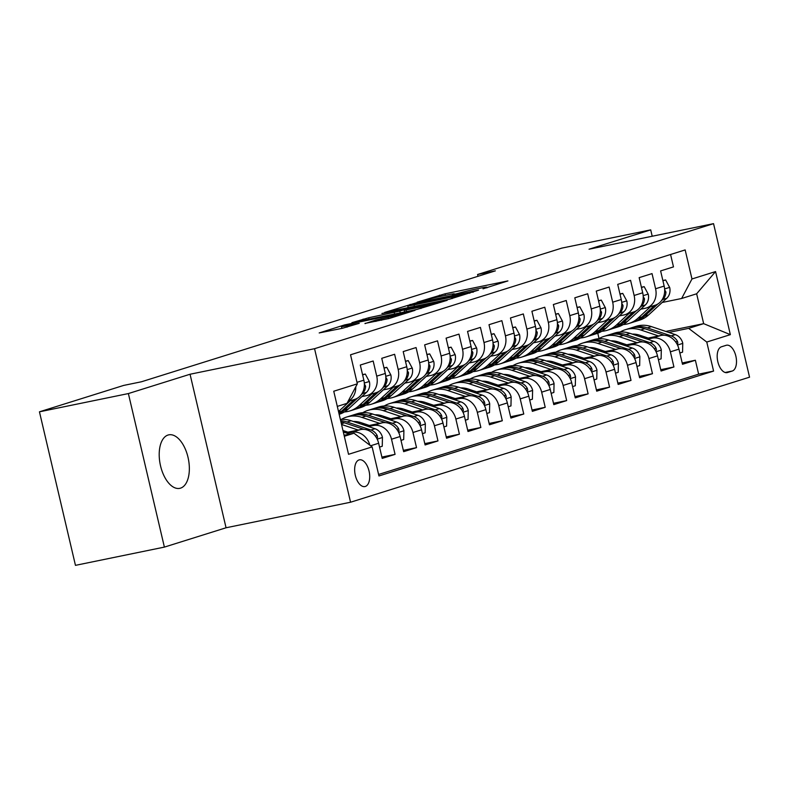 <?xml version="1.0" encoding="UTF-8"?>
<svg xmlns="http://www.w3.org/2000/svg" width="789" height="789" viewBox="0 0 789 789"><rect width="100%" height="100%" fill="white"/><g stroke="black" fill="none" stroke-linecap="round" stroke-linejoin="round"><path stroke-width="1.18" d="M483.016 288.823L507.919 280.914L445.065 293.804L417.105 302.197L424.886 300.284A13.403 0.611 -13.2 0 1 442.797 295.875L448.034 294.8A13.403 0.611 -13.2 0 1 454.346 293.853A13.403 0.611 -13.2 0 1 452.472 294.622L457.354 293.616A13.403 0.611 -13.2 0 1 475.264 289.218L480.501 288.143A13.403 0.611 -13.2 0 1 486.813 287.196A13.403 0.611 -13.2 0 1 484.939 287.955L483.016 288.823M180.503 488.154A27.309 14.33 78.4 0 0 188.167 458.005A27.309 14.33 78.4 0 0 168.787 434.847A27.309 14.33 78.4 0 0 168.047 435.035A27.309 14.33 78.4 0 0 160.384 465.185A27.309 14.33 78.4 0 0 179.764 488.342A27.309 14.33 78.4 0 0 180.503 488.154M365.297 486.468A13.65 7.17 78.4 0 0 369.124 471.398A13.65 7.17 78.4 0 0 359.439 459.819A13.65 7.17 78.4 0 0 359.064 459.918A13.65 7.17 78.4 0 0 355.237 474.988A13.65 7.17 78.4 0 0 364.922 486.566A13.65 7.17 78.4 0 0 365.297 486.468M364.991 323.421L389.608 318.371L415.034 310.343L344.615 324.91L319.19 332.938L342.456 328.273L359.271 323.322L346.736 325.788A11.204 0.513 -13.2 0 1 341.469 326.577A11.204 0.513 -13.2 0 1 346.963 324.831A11.204 0.513 -13.2 0 1 358.009 322.257L399.382 313.766A11.204 0.513 -13.2 0 1 404.658 312.967A11.204 0.513 -13.2 0 1 399.165 314.712A11.204 0.513 -13.2 0 1 388.119 317.296L375.623 320.087L365.031 323.608M190.05 374.242L128.38 393.563L39.45 411.819L75.458 565.348L164.388 547.102L226.058 527.772L350.563 502.228L314.555 348.699L190.05 374.242L226.058 527.772M652.197 236.236L650.708 229.875L589.038 249.206L713.542 223.652L314.555 348.699M650.708 229.875L561.778 248.121L477.582 274.503L478.006 276.298M39.45 411.819L123.646 385.426L141.428 381.777L495.364 270.854L477.582 274.503M449.493 299.218L478.548 290.115L415.695 303.015L384.667 312.414L449.493 299.218M447.195 300.323L416.75 309.485L351.924 322.671L368.739 317.73L399.826 311.122L407.469 308.667L381.906 313.489L447.195 300.323M370.623 445.765L378.641 443.25L382.201 458.399L395.072 454.365L381.886 457.068M368.493 426.553L373.394 425.547A17.062 14.508 72.6 0 1 391.512 439.217L400.092 436.534L403.652 451.673L416.523 447.639L403.337 450.351M389.944 419.827L394.845 418.821A17.062 14.508 72.6 0 1 412.963 432.5L421.543 429.808L425.103 444.957L437.974 440.923L424.788 443.625M411.394 413.101L416.296 412.095A17.062 14.508 72.6 0 1 434.414 425.774L442.994 423.091L446.544 438.23L459.415 434.197L446.239 436.899M432.845 406.384L437.747 405.378A17.062 14.508 72.6 0 1 455.864 419.058L464.445 416.365L467.995 431.514L480.866 427.48L467.69 430.183M454.296 399.658L459.198 398.652A17.062 14.508 72.6 0 1 477.315 412.331L485.896 409.639L489.446 424.788L502.317 420.754L489.141 423.456M475.747 392.932L480.649 391.926A17.062 14.508 72.6 0 1 498.766 405.605L507.347 402.923L510.897 418.062L523.768 414.028L510.591 416.74M497.198 386.216L502.1 385.21A17.062 14.508 72.6 0 1 520.217 398.889L528.798 396.196L532.348 411.345L545.219 407.311L532.042 410.014M518.649 379.489L523.551 378.483A17.062 14.508 72.6 0 1 541.668 392.163L550.249 389.47L553.799 404.619L566.67 400.585L553.493 403.287M540.1 372.763L545.002 371.767A17.062 14.508 72.6 0 1 563.119 385.436L571.7 382.754L575.25 397.893L588.121 393.859L574.944 396.571M561.551 366.047L566.453 365.041A17.062 14.508 72.6 0 1 584.57 378.72L593.15 376.028L596.701 391.176L609.572 387.143L596.395 389.845M583.002 359.32L587.904 358.314A17.062 14.508 72.6 0 1 606.021 371.994L614.601 369.311L618.152 384.45L631.022 380.416L617.846 383.119M604.453 352.604L609.355 351.598A17.062 14.508 72.6 0 1 627.472 365.277L636.052 362.585L639.603 377.734L652.473 373.7L639.297 376.402M625.904 345.878L630.806 344.872A17.062 14.508 72.6 0 1 648.923 358.551L657.503 355.859L661.054 371.008L673.924 366.974L670.374 351.825A17.062 14.508 -107.4 0 0 652.256 338.146L647.355 339.152M660.748 369.676L673.924 366.974M670.571 254.492L673.481 266.889L660.61 270.923L664.16 286.072A17.062 14.508 -107.4 0 1 655.038 305.274L646.457 307.957A17.062 14.508 -107.4 0 0 655.58 288.754L652.03 273.605L639.159 277.639L642.71 292.788A17.062 14.508 -107.4 0 1 633.587 311.99L625.006 314.683A17.062 14.508 72.6 0 1 623.793 314.998L619.266 315.925M625.006 314.683A17.062 14.508 72.6 0 0 634.129 295.481L630.579 280.332L617.708 284.365L621.259 299.514A17.062 14.508 -107.4 0 1 612.136 318.717L603.555 321.409A17.062 14.508 72.6 0 1 602.342 321.715L597.815 322.642M603.555 321.409A17.062 14.508 72.6 0 0 612.678 302.197L609.128 287.058L596.257 291.092L599.808 306.231A17.062 14.508 -107.4 0 1 590.685 325.443L582.104 328.125A17.062 14.508 72.6 0 1 580.891 328.441L576.364 329.368M582.104 328.125A17.062 14.508 72.6 0 0 591.227 308.923L587.677 293.774L574.806 297.808L578.357 312.957A17.062 14.508 -107.4 0 1 569.234 332.159L560.654 334.852A17.062 14.508 72.6 0 1 559.44 335.167L554.914 336.094M560.654 334.852A17.062 14.508 72.6 0 0 569.776 315.649L566.226 300.501L553.355 304.534L556.906 319.683A17.062 14.508 -107.4 0 1 547.783 338.885L539.203 341.578A17.062 14.508 72.6 0 1 537.99 341.884L533.463 342.811M539.203 341.578A17.062 14.508 72.6 0 0 548.325 322.366L544.775 307.227L531.904 311.261L535.455 326.399A17.062 14.508 -107.4 0 1 526.332 345.602L517.752 348.294A17.062 14.508 72.6 0 1 516.539 348.61L512.012 349.537M517.752 348.294A17.062 14.508 72.6 0 0 526.874 329.092L523.324 313.943L510.453 317.977L514.004 333.126A17.062 14.508 -107.4 0 1 504.881 352.328L496.301 355.02A17.062 14.508 72.6 0 1 495.088 355.336L490.571 356.263M496.301 355.02A17.062 14.508 72.6 0 0 505.424 335.818L501.873 320.669L489.002 324.703L492.553 339.852A17.062 14.508 -107.4 0 1 483.43 359.054L474.85 361.737A17.062 14.508 72.6 0 1 473.637 362.052L469.12 362.979M474.85 361.737A17.062 14.508 72.6 0 0 483.973 342.534L480.422 327.396L467.552 331.419L471.102 346.568A17.062 14.508 -107.4 0 1 461.979 365.771L453.399 368.463A17.062 14.508 72.6 0 1 452.186 368.779L447.669 369.706M453.399 368.463A17.062 14.508 72.6 0 0 462.522 349.261L458.971 334.112L446.101 338.146L449.651 353.294A17.062 14.508 -107.4 0 1 440.528 372.497L431.948 375.189A17.062 14.508 72.6 0 1 430.735 375.495L426.218 376.432M431.948 375.189A17.062 14.508 72.6 0 0 441.071 355.977L437.52 340.838L424.65 344.872L428.2 360.011A17.062 14.508 -107.4 0 1 419.077 379.223L410.497 381.906A17.062 14.508 72.6 0 1 409.284 382.221L404.767 383.148M410.497 381.906A17.062 14.508 72.6 0 0 419.62 362.703L416.069 347.554L403.199 351.588L406.749 366.737A17.062 14.508 -107.4 0 1 397.626 385.939L389.046 388.632A17.062 14.508 72.6 0 1 387.833 388.947L383.316 389.874M389.046 388.632A17.062 14.508 72.6 0 0 398.169 369.43L394.618 354.281L381.748 358.314L385.298 373.463A17.062 14.508 -107.4 0 1 376.175 392.666L367.595 395.358A17.062 14.508 72.6 0 1 366.382 395.664L361.865 396.591M367.595 395.358A17.062 14.508 72.6 0 0 376.718 376.146L373.167 361.007L360.297 365.041L363.847 380.18A17.062 14.508 -107.4 0 1 354.725 399.392L347.988 401.502M378.641 443.25A17.062 14.508 -107.4 0 0 360.524 429.581L345.326 432.697M369.873 445.203A17.062 14.508 72.6 0 0 351.943 432.264L347.042 433.269M400.092 436.534A17.062 14.508 -107.4 0 0 381.975 422.855L366.777 425.971M343.6 430.725L343.037 430.843M345.326 431.307L343.245 431.731M421.543 429.808A17.062 14.508 -107.4 0 0 403.426 416.128L388.227 419.255M365.051 424.009L362.476 424.531M366.777 424.581L364.193 425.113M442.994 423.091A17.062 14.508 -107.4 0 0 424.877 409.412L409.678 412.529M386.502 417.282L383.927 417.815M388.227 417.854L385.643 418.387M464.445 416.365A17.062 14.508 -107.4 0 0 446.327 402.686L431.129 405.802M407.952 410.556L405.378 411.089M409.669 411.138L407.094 411.661M485.896 409.639A17.062 14.508 -107.4 0 0 467.778 395.96L452.58 399.086M429.403 403.84L426.829 404.363M431.119 404.412L428.545 404.944M507.347 402.923A17.062 14.508 -107.4 0 0 489.229 389.243L474.021 392.36M450.854 397.114L448.28 397.646M452.57 397.686L449.996 398.218M528.798 396.196A17.062 14.508 -107.4 0 0 510.68 382.517L495.472 385.634M472.305 390.387L469.731 390.92M474.021 390.969L471.447 391.492M550.249 389.47A17.062 14.508 -107.4 0 0 532.131 375.791L516.923 378.917M493.756 383.671L491.182 384.194M495.472 384.243L492.898 384.776M571.7 382.754A17.062 14.508 -107.4 0 0 553.582 369.074L538.374 372.191M515.207 376.945L512.633 377.477M516.923 377.527L514.349 378.049M593.15 376.028A17.062 14.508 -107.4 0 0 575.033 362.348L559.825 365.465M536.658 370.228L534.084 370.751M538.374 370.8L535.8 371.333M614.601 369.311A17.062 14.508 -107.4 0 0 596.484 355.632L581.276 358.748M558.109 363.502L555.535 364.035M559.825 364.074L557.251 364.607M636.052 362.585A17.062 14.508 -107.4 0 0 617.935 348.906L602.727 352.022M579.56 356.776L576.986 357.309M581.276 357.358L578.702 357.881M657.503 355.859A17.062 14.508 -107.4 0 0 639.386 342.179L624.178 345.306M601.011 350.06L598.437 350.582M602.727 350.632L600.153 351.164M726.186 345.306L721.462 346.785A13.226 6.943 78.4 0 0 717.753 361.392A13.226 6.943 78.4 0 0 727.142 372.605A13.226 6.943 78.4 0 0 727.497 372.516L732.222 371.037A13.226 6.943 78.4 0 0 735.93 356.431A13.226 6.943 78.4 0 0 726.541 345.217A13.226 6.943 78.4 0 0 726.186 345.306M350.563 502.228L749.55 377.181L713.542 223.652M344.31 436.278L354.014 433.23L372.132 446.909L378.947 475.954L713.581 371.086L706.766 342.041L688.639 328.362L668.806 332.435M372.132 446.909L348.541 454.306L333.747 391.236L357.338 383.839L350.533 354.794L685.158 249.926L691.973 278.971L715.564 271.574L730.358 334.644L706.766 342.041M624.178 343.905L621.604 344.438M378.592 474.455L698.64 374.154L695.375 360.248L682.505 364.281L678.954 349.142A17.062 14.508 -107.4 0 0 660.837 335.463L645.629 338.58M622.462 343.333L619.888 343.866M640.717 309.199L645.244 308.272A17.062 14.508 -107.4 0 0 646.457 307.957M648.923 358.551L652.473 373.7M627.472 365.277L631.022 380.416M606.021 371.994L609.572 387.143M584.57 378.72L588.121 393.859M563.119 385.436L566.67 400.585M541.668 392.163L545.219 407.311M520.217 398.889L523.768 414.028M498.766 405.605L502.317 420.754M477.315 412.331L480.866 427.48M455.864 419.058L459.415 434.197M434.414 425.774L437.974 440.923M412.963 432.5L416.523 447.639M391.512 439.217L395.072 454.365M354.014 433.23L344.073 435.272M645.629 337.189L643.055 337.712M688.639 328.362L703.66 323.658L696.648 293.784L681.637 298.489L691.973 278.971M640.047 336.706L642.621 336.183M665.798 331.429L703.66 323.658L730.358 334.644M662.168 302.483L681.637 298.489M128.38 393.563L164.388 547.102M599.038 338.58L597.776 333.224M357.338 383.839L347.002 403.357L337.298 406.394M682.199 362.96L695.375 360.248M698.64 374.154L713.581 371.086M355.79 386.778A17.062 14.508 72.6 0 1 348.107 401.266M696.648 293.784L715.564 271.574M472.729 291.792L409.619 305.067A13.403 0.611 -13.2 0 0 407.745 305.836A13.403 0.611 -13.2 0 0 414.057 304.889L451.762 297.147A13.403 0.611 -13.2 0 0 469.672 292.749L472.729 291.792L472.848 292.285M420.685 307.069A11.204 0.513 -13.2 0 0 431.731 304.485A11.204 0.513 -13.2 0 0 437.224 302.749A11.204 0.513 -13.2 0 0 431.948 303.538L417.371 306.526L404.136 310.353L420.685 307.069L421.01 308.479M679.862 352.989L682.564 352.141L682.761 343.166A11.302 9.606 -107.4 0 0 675.315 334.615L651.428 326.607A32.635 27.743 -107.4 0 0 636.092 326.33L632.019 327.613A32.635 27.743 -107.4 0 0 630.746 328.056M658.509 335.936L640.698 329.97A32.635 27.743 -107.4 0 0 625.371 329.694A32.635 27.743 -107.4 0 0 620.213 332.021M648.213 338.047L639.751 335.217A27.092 23.029 -107.4 0 0 632.265 334.102M617.333 341.637A27.092 23.029 -107.4 0 0 616.495 342.732M677.159 344.251L677.899 343.245L677.514 341.42A11.302 9.606 -107.4 0 0 671.242 335.897L647.355 327.889A32.635 27.743 -107.4 0 0 632.019 327.613M625.371 329.694L629.444 328.421A32.635 27.743 72.6 0 1 644.781 328.697L664.318 335.236M621.357 343.56A27.092 23.029 72.6 0 1 621.624 343.057M619.878 342.465A27.092 23.029 -107.4 0 0 619.187 343.629M650.53 306.684L637.946 318.233A32.635 27.743 72.6 0 1 628.833 323.52A32.635 27.743 72.6 0 1 623.271 324.555M662.918 280.785L665.63 279.937L669.723 287.561A11.302 9.606 72.6 0 1 666.784 298.242L648.676 314.87A32.635 27.743 72.6 0 1 639.563 320.156L635.48 321.439A32.635 27.743 -107.4 0 0 644.593 316.142L657.839 303.992M654.604 305.412L642.019 316.951A32.635 27.743 72.6 0 1 632.906 322.247L628.833 323.52M634.188 321.804A32.635 27.743 -107.4 0 0 635.48 321.439M661.488 300.648L662.711 299.524A11.302 9.606 -107.4 0 0 665.936 292.038L664.683 289.839M665.63 279.937L662.859 280.509M658.411 359.705L661.113 358.857L661.31 349.892A11.302 9.606 -107.4 0 0 653.864 341.341L629.977 333.333A32.635 27.743 -107.4 0 0 614.641 333.057L610.568 334.339A32.635 27.743 -107.4 0 0 609.295 334.773M637.058 342.663L619.247 336.696A32.635 27.743 -107.4 0 0 603.92 336.42A32.635 27.743 -107.4 0 0 598.762 338.747M626.762 344.773L618.3 341.943A27.092 23.029 -107.4 0 0 610.814 340.818M595.882 348.363A27.092 23.029 -107.4 0 0 595.044 349.448M655.708 350.967L656.448 349.971L656.063 348.146A11.302 9.606 -107.4 0 0 649.791 342.613L625.904 334.615A32.635 27.743 -107.4 0 0 610.568 334.339M603.92 336.42L607.994 335.138A32.635 27.743 72.6 0 1 623.33 335.414L642.867 341.962M599.906 350.286A27.092 23.029 72.6 0 1 600.173 349.774M598.427 349.192A27.092 23.029 -107.4 0 0 597.737 350.346M636.96 366.431L639.662 365.583L639.859 356.608A11.302 9.606 -107.4 0 0 632.413 348.057L608.526 340.059A32.635 27.743 -107.4 0 0 593.19 339.783L589.117 341.055A32.635 27.743 -107.4 0 0 587.844 341.499M615.607 349.379L597.796 343.412A32.635 27.743 -107.4 0 0 582.469 343.146A32.635 27.743 -107.4 0 0 577.311 345.464M605.311 351.499L596.849 348.659A27.092 23.029 -107.4 0 0 589.363 347.545M574.431 355.08A27.092 23.029 -107.4 0 0 573.603 356.174M634.257 357.693L634.997 356.687L634.612 354.863A11.302 9.606 -107.4 0 0 628.34 349.34L604.453 341.331A32.635 27.743 -107.4 0 0 589.117 341.055M582.469 343.146L586.543 341.864A32.635 27.743 72.6 0 1 601.879 342.14L621.416 348.689M578.455 357.003A27.092 23.029 72.6 0 1 578.722 356.5M576.976 355.918A27.092 23.029 -107.4 0 0 576.286 357.072M615.509 373.158L618.211 372.309L618.408 363.334A11.302 9.606 -107.4 0 0 610.962 354.784L587.075 346.775A32.635 27.743 -107.4 0 0 571.749 346.499L567.666 347.781A32.635 27.743 -107.4 0 0 566.394 348.225M594.156 356.105L576.345 350.138A32.635 27.743 -107.4 0 0 561.018 349.862A32.635 27.743 -107.4 0 0 555.86 352.19M583.86 358.216L575.398 355.385A27.092 23.029 -107.4 0 0 567.912 354.271M552.981 361.806A27.092 23.029 -107.4 0 0 552.152 362.891M612.806 364.419L613.546 363.413L613.161 361.589A11.302 9.606 -107.4 0 0 606.889 356.056L583.002 348.057A32.635 27.743 -107.4 0 0 567.666 347.781M561.018 349.862L565.092 348.59A32.635 27.743 72.6 0 1 580.428 348.866L599.965 355.405M557.004 363.729A27.092 23.029 72.6 0 1 557.271 363.226M555.525 362.634A27.092 23.029 -107.4 0 0 554.835 363.798M594.058 379.874L596.76 379.026L596.957 370.061A11.302 9.606 -107.4 0 0 589.511 361.51L565.624 353.502A32.635 27.743 -107.4 0 0 550.298 353.225L546.215 354.508A32.635 27.743 -107.4 0 0 544.943 354.942M572.706 362.832L554.894 356.865A32.635 27.743 -107.4 0 0 539.568 356.589A32.635 27.743 -107.4 0 0 534.409 358.916M562.409 364.942L553.957 362.112A27.092 23.029 -107.4 0 0 546.461 360.987M531.53 368.532A27.092 23.029 -107.4 0 0 530.701 369.617M591.356 371.136L592.095 370.14L591.711 368.315A11.302 9.606 -107.4 0 0 585.438 362.782L561.551 354.774A32.635 27.743 -107.4 0 0 546.215 354.508M539.568 356.589L543.641 355.306A32.635 27.743 72.6 0 1 558.977 355.583L578.515 362.131M535.553 370.455A27.092 23.029 72.6 0 1 535.82 369.942M534.074 369.36A27.092 23.029 -107.4 0 0 533.384 370.514M629.08 313.411L616.495 324.95A32.635 27.743 72.6 0 1 607.382 330.246A32.635 27.743 72.6 0 1 601.82 331.281M641.467 287.512L644.179 286.663L648.272 294.287A11.302 9.606 72.6 0 1 645.333 304.968L627.225 321.587A32.635 27.743 72.6 0 1 618.112 326.883L614.029 328.155A32.635 27.743 -107.4 0 0 623.142 322.869L636.388 310.708M633.153 312.128L620.568 323.677A32.635 27.743 72.6 0 1 611.455 328.964L607.382 330.246M612.737 328.53A32.635 27.743 -107.4 0 0 614.029 328.155M640.037 307.365L641.26 306.25A11.302 9.606 -107.4 0 0 644.485 298.765L643.232 296.565M644.179 286.663L641.408 287.226M607.629 320.127L595.044 331.676A32.635 27.743 72.6 0 1 585.931 336.962A32.635 27.743 72.6 0 1 580.369 337.998M620.026 294.228L622.728 293.38L626.821 301.013A11.302 9.606 72.6 0 1 623.882 311.694L605.774 328.313A32.635 27.743 72.6 0 1 596.662 333.599L592.578 334.881A32.635 27.743 -107.4 0 0 601.691 329.595L614.937 317.434M611.702 318.855L599.117 330.394A32.635 27.743 72.6 0 1 590.004 335.69L585.931 336.962M591.286 335.246A32.635 27.743 -107.4 0 0 592.578 334.881M618.586 314.091L619.809 312.967A11.302 9.606 -107.4 0 0 623.034 305.491L621.781 303.282M622.728 293.38L619.957 293.952M586.178 326.853L573.593 338.392A32.635 27.743 72.6 0 1 564.48 343.688A32.635 27.743 72.6 0 1 558.918 344.724M598.575 300.954L601.277 300.106L605.37 307.73A11.302 9.606 72.6 0 1 602.431 318.411L584.324 335.039A32.635 27.743 72.6 0 1 575.211 340.325L571.128 341.607A32.635 27.743 -107.4 0 0 580.24 336.311L593.486 324.161M590.251 325.571L577.666 337.12A32.635 27.743 72.6 0 1 568.553 342.406L564.48 343.688M569.836 341.972A32.635 27.743 -107.4 0 0 571.128 341.607M597.135 320.817L598.358 319.693A11.302 9.606 -107.4 0 0 601.583 312.207L600.33 310.008M601.277 300.106L598.506 300.678M564.727 333.579L552.142 345.118A32.635 27.743 72.6 0 1 543.029 350.415A32.635 27.743 72.6 0 1 537.467 351.44M577.124 307.68L579.826 306.822L583.919 314.456A11.302 9.606 72.6 0 1 580.98 325.137L562.873 341.755A32.635 27.743 72.6 0 1 553.76 347.052L549.677 348.324A32.635 27.743 -107.4 0 0 558.79 343.037L572.045 330.877M568.8 332.297L556.215 343.846A32.635 27.743 72.6 0 1 547.102 349.132L543.029 350.415M548.385 348.689A32.635 27.743 -107.4 0 0 549.677 348.324M575.684 327.534L576.907 326.409A11.302 9.606 -107.4 0 0 580.132 318.934L578.879 316.734M579.826 306.822L577.055 307.394M572.607 386.6L575.309 385.752L575.506 376.777A11.302 9.606 -107.4 0 0 568.06 368.226L544.173 360.228A32.635 27.743 -107.4 0 0 528.847 359.952L524.764 361.224A32.635 27.743 -107.4 0 0 523.492 361.668M551.255 369.548L533.453 363.581A32.635 27.743 -107.4 0 0 518.117 363.305A32.635 27.743 -107.4 0 0 512.958 365.632M540.958 371.658L532.506 368.828A27.092 23.029 -107.4 0 0 525.01 367.713M510.079 375.248A27.092 23.029 -107.4 0 0 509.25 376.343M569.905 377.862L570.644 376.856L570.26 375.031A11.302 9.606 -107.4 0 0 563.987 369.508L540.1 361.5A32.635 27.743 -107.4 0 0 524.764 361.224M518.117 363.305L522.19 362.033A32.635 27.743 72.6 0 1 537.526 362.309L557.064 368.857M514.103 377.172A27.092 23.029 72.6 0 1 514.369 376.669M512.633 376.077A27.092 23.029 -107.4 0 0 511.933 377.241M543.276 340.296L530.691 351.845A32.635 27.743 72.6 0 1 521.578 357.131A32.635 27.743 72.6 0 1 516.016 358.167M555.673 314.397L558.375 313.549L562.468 321.172A11.302 9.606 72.6 0 1 559.529 331.863L541.422 348.482A32.635 27.743 72.6 0 1 532.309 353.768L528.226 355.05A32.635 27.743 -107.4 0 0 537.339 349.754L550.594 337.603M547.349 339.023L534.764 350.563A32.635 27.743 72.6 0 1 525.652 355.859L521.578 357.131M526.934 355.415A32.635 27.743 -107.4 0 0 528.226 355.05M554.233 334.26L555.456 333.136A11.302 9.606 -107.4 0 0 558.681 325.66L557.428 323.451M558.375 313.549L555.604 314.121M551.156 393.317L553.858 392.468L554.056 383.503A11.302 9.606 -107.4 0 0 546.609 374.953L522.722 366.944A32.635 27.743 -107.4 0 0 507.396 366.668L503.313 367.95A32.635 27.743 -107.4 0 0 502.041 368.384M529.804 376.274L512.002 370.307A32.635 27.743 -107.4 0 0 496.666 370.031A32.635 27.743 -107.4 0 0 491.508 372.359M519.507 378.385L511.055 375.554A27.092 23.029 -107.4 0 0 503.56 374.44M488.628 381.975A27.092 23.029 -107.4 0 0 487.799 383.059M548.454 384.588L549.193 383.582L548.809 381.758A11.302 9.606 -107.4 0 0 542.536 376.225L518.649 368.226A32.635 27.743 -107.4 0 0 503.313 367.95M496.666 370.031L500.739 368.759A32.635 27.743 72.6 0 1 516.075 369.025L535.613 375.574M492.652 383.898A27.092 23.029 72.6 0 1 492.928 383.385M491.182 382.803A27.092 23.029 -107.4 0 0 490.482 383.967M521.825 347.022L509.24 358.561A32.635 27.743 72.6 0 1 500.127 363.857A32.635 27.743 72.6 0 1 494.565 364.893M534.222 321.123L536.924 320.275L541.017 327.899A11.302 9.606 72.6 0 1 538.078 338.58L519.971 355.208A32.635 27.743 72.6 0 1 510.858 360.494L506.775 361.776A32.635 27.743 -107.4 0 0 515.898 356.48L529.143 344.32M525.898 345.74L513.323 357.289A32.635 27.743 72.6 0 1 504.201 362.575L500.127 363.857M505.483 362.141A32.635 27.743 -107.4 0 0 506.775 361.776M532.782 340.976L534.005 339.862A11.302 9.606 -107.4 0 0 537.23 332.376L535.978 330.177M536.924 320.275L534.153 320.837M529.705 400.043L532.407 399.195L532.605 390.23A11.302 9.606 -107.4 0 0 525.158 381.669L501.271 373.67A32.635 27.743 -107.4 0 0 485.945 373.394L481.862 374.667A32.635 27.743 -107.4 0 0 480.59 375.11M508.353 383L490.551 377.034A32.635 27.743 -107.4 0 0 475.215 376.757A32.635 27.743 -107.4 0 0 470.057 379.085M498.056 385.111L489.604 382.28A27.092 23.029 -107.4 0 0 482.109 381.156M467.177 388.701A27.092 23.029 -107.4 0 0 466.348 389.786M527.003 391.305L527.742 390.308L527.358 388.484A11.302 9.606 -107.4 0 0 521.085 382.951L497.198 374.943A32.635 27.743 -107.4 0 0 481.862 374.667M475.215 376.757L479.288 375.475A32.635 27.743 72.6 0 1 494.624 375.751L514.162 382.3M471.201 390.614A27.092 23.029 72.6 0 1 471.477 390.111M469.731 389.529A27.092 23.029 -107.4 0 0 469.031 390.683M500.374 353.738L487.789 365.287A32.635 27.743 72.6 0 1 478.676 370.574A32.635 27.743 72.6 0 1 473.114 371.609M512.771 327.839L515.473 326.991L519.566 334.625A11.302 9.606 72.6 0 1 516.627 345.306L498.52 361.924A32.635 27.743 72.6 0 1 489.407 367.22L485.324 368.493A32.635 27.743 -107.4 0 0 494.447 363.206L507.692 351.046M504.447 352.466L491.872 364.005A32.635 27.743 72.6 0 1 482.75 369.301L478.676 370.574M484.032 368.857A32.635 27.743 -107.4 0 0 485.324 368.493M511.331 347.702L512.554 346.578A11.302 9.606 -107.4 0 0 515.779 339.102L514.527 336.903M515.473 326.991L512.702 327.563M508.254 406.769L510.956 405.921L511.154 396.946A11.302 9.606 -107.4 0 0 503.707 388.395L479.82 380.387A32.635 27.743 -107.4 0 0 464.494 380.12L460.411 381.393A32.635 27.743 -107.4 0 0 459.139 381.837M486.902 389.717L469.1 383.75A32.635 27.743 -107.4 0 0 453.764 383.474A32.635 27.743 -107.4 0 0 448.606 385.801M476.605 391.827L468.153 388.997A27.092 23.029 -107.4 0 0 460.658 387.882M445.726 395.417A27.092 23.029 -107.4 0 0 444.897 396.512M505.552 398.031L506.291 397.025L505.907 395.2A11.302 9.606 -107.4 0 0 499.634 389.677L475.747 381.669A32.635 27.743 -107.4 0 0 460.411 381.393M453.764 383.474L457.837 382.201A32.635 27.743 72.6 0 1 473.173 382.478L492.711 389.026M449.75 397.34A27.092 23.029 72.6 0 1 450.026 396.837M448.28 396.246A27.092 23.029 -107.4 0 0 447.58 397.409M478.923 360.465L466.338 372.013A32.635 27.743 72.6 0 1 457.226 377.3A32.635 27.743 72.6 0 1 451.663 378.335M491.32 334.566L494.022 333.717L498.115 341.341A11.302 9.606 72.6 0 1 495.176 352.022L477.069 368.65A32.635 27.743 72.6 0 1 467.956 373.937L463.873 375.219A32.635 27.743 -107.4 0 0 472.996 369.923L486.241 357.772M482.996 359.192L470.422 370.731A32.635 27.743 72.6 0 1 461.299 376.028L457.226 377.3M462.581 375.584A32.635 27.743 -107.4 0 0 463.873 375.219M489.88 354.429L491.103 353.304A11.302 9.606 -107.4 0 0 494.328 345.829L493.076 343.619M494.022 333.717L491.251 334.289M486.803 413.485L489.505 412.637L489.703 403.672A11.302 9.606 -107.4 0 0 482.257 395.121L458.37 387.113A32.635 27.743 -107.4 0 0 443.043 386.837L438.96 388.119A32.635 27.743 -107.4 0 0 437.688 388.553M465.451 396.443L447.649 390.476A32.635 27.743 -107.4 0 0 432.313 390.2A32.635 27.743 -107.4 0 0 427.155 392.527M455.154 398.553L446.702 395.723A27.092 23.029 -107.4 0 0 439.207 394.599M424.275 402.143A27.092 23.029 -107.4 0 0 423.446 403.228M484.101 404.747L484.841 403.751L484.456 401.926A11.302 9.606 -107.4 0 0 478.183 396.394L454.296 388.395A32.635 27.743 -107.4 0 0 438.96 388.119M432.313 390.2L436.386 388.918A32.635 27.743 72.6 0 1 451.722 389.194L471.26 395.743M428.299 404.067A27.092 23.029 72.6 0 1 428.575 403.554M426.829 402.972A27.092 23.029 -107.4 0 0 426.129 404.126M457.472 367.191L444.888 378.73A32.635 27.743 72.6 0 1 435.775 384.026A32.635 27.743 72.6 0 1 430.212 385.062M469.869 341.292L472.572 340.444L476.664 348.067A11.302 9.606 72.6 0 1 473.725 358.748L455.618 375.367A32.635 27.743 72.6 0 1 446.505 380.663L442.432 381.935A32.635 27.743 -107.4 0 0 451.545 376.649L464.79 364.488M461.545 365.909L448.971 377.458A32.635 27.743 72.6 0 1 439.858 382.744L435.775 384.026M441.13 382.31A32.635 27.743 -107.4 0 0 442.432 381.935M468.429 361.145L469.652 360.031A11.302 9.606 -107.4 0 0 472.877 352.545L471.625 350.346M472.572 340.444L469.8 341.006M465.352 420.212L468.055 419.363L468.252 410.388A11.302 9.606 -107.4 0 0 460.806 401.838L436.919 393.839A32.635 27.743 -107.4 0 0 421.592 393.563L417.509 394.835A32.635 27.743 -107.4 0 0 416.237 395.279M444 403.159L426.198 397.202A32.635 27.743 -107.4 0 0 410.862 396.926A32.635 27.743 -107.4 0 0 405.704 399.244M433.703 405.28L425.251 402.439A27.092 23.029 -107.4 0 0 417.756 401.325M402.824 408.87A27.092 23.029 -107.4 0 0 401.995 409.955M462.65 411.473L463.39 410.477L463.005 408.643A11.302 9.606 -107.4 0 0 456.732 403.12L432.845 395.111A32.635 27.743 -107.4 0 0 417.509 394.835M410.862 396.926L414.935 395.644A32.635 27.743 72.6 0 1 430.271 395.92L449.809 402.469M406.848 410.783A27.092 23.029 72.6 0 1 407.124 410.28M405.378 409.698A27.092 23.029 -107.4 0 0 404.678 410.852M436.021 373.907L423.437 385.456A32.635 27.743 72.6 0 1 414.324 390.742A32.635 27.743 72.6 0 1 408.761 391.778M448.418 348.008L451.121 347.16L455.214 354.794A11.302 9.606 72.6 0 1 452.275 365.475L434.167 382.093A32.635 27.743 72.6 0 1 425.054 387.389L420.981 388.661A32.635 27.743 -107.4 0 0 430.094 383.375L443.339 371.215M440.094 372.635L427.52 384.174A32.635 27.743 72.6 0 1 418.407 389.47L414.324 390.742M419.679 389.026A32.635 27.743 -107.4 0 0 420.981 388.661M446.978 367.871L448.201 366.747A11.302 9.606 -107.4 0 0 451.426 359.271L450.174 357.062M451.121 347.16L448.349 347.732M443.901 426.938L446.604 426.09L446.801 417.115A11.302 9.606 -107.4 0 0 439.355 408.564L415.468 400.556A32.635 27.743 -107.4 0 0 400.141 400.279L396.058 401.562A32.635 27.743 -107.4 0 0 394.786 402.005M422.549 409.885L404.747 403.919A32.635 27.743 -107.4 0 0 389.411 403.643A32.635 27.743 -107.4 0 0 384.253 405.97M412.252 411.996L403.8 409.166A27.092 23.029 -107.4 0 0 396.305 408.051M381.373 415.586A27.092 23.029 -107.4 0 0 380.545 416.681M441.199 418.2L441.939 417.194L441.564 415.369A11.302 9.606 -107.4 0 0 435.281 409.836L411.394 401.838A32.635 27.743 -107.4 0 0 396.058 401.562M389.411 403.643L393.484 402.37A32.635 27.743 72.6 0 1 408.82 402.646L428.358 409.185M385.397 417.509A27.092 23.029 72.6 0 1 385.673 417.006M383.927 416.414A27.092 23.029 -107.4 0 0 383.227 417.578M414.57 380.633L401.986 392.172A32.635 27.743 72.6 0 1 392.873 397.469A32.635 27.743 72.6 0 1 387.31 398.504M426.967 354.734L429.67 353.886L433.763 361.51A11.302 9.606 72.6 0 1 430.824 372.191L412.716 388.819A32.635 27.743 72.6 0 1 403.603 394.106L399.53 395.388A32.635 27.743 -107.4 0 0 408.643 390.091L421.888 377.941M418.643 379.351L406.069 390.9A32.635 27.743 72.6 0 1 396.956 396.186L392.873 397.469M398.228 395.753A32.635 27.743 -107.4 0 0 399.53 395.388M425.527 374.597L426.75 373.473A11.302 9.606 -107.4 0 0 429.975 365.988L428.723 363.788M429.67 353.886L426.898 354.458M422.45 433.654L425.153 432.806L425.35 423.841A11.302 9.606 -107.4 0 0 417.904 415.29L394.017 407.282A32.635 27.743 -107.4 0 0 378.69 407.006L374.607 408.288A32.635 27.743 -107.4 0 0 373.335 408.722M401.098 416.612L383.296 410.645A32.635 27.743 -107.4 0 0 367.96 410.369A32.635 27.743 -107.4 0 0 362.802 412.696M390.802 418.722L382.349 415.892A27.092 23.029 -107.4 0 0 374.854 414.767M359.922 422.312A27.092 23.029 -107.4 0 0 359.094 423.397M419.748 424.916L420.488 423.92L420.113 422.095A11.302 9.606 -107.4 0 0 413.831 416.562L389.944 408.554A32.635 27.743 -107.4 0 0 374.607 408.288M367.96 410.369L372.033 409.087A32.635 27.743 72.6 0 1 387.369 409.363L406.907 415.911M363.946 424.235A27.092 23.029 72.6 0 1 364.222 423.723M362.476 423.141A27.092 23.029 -107.4 0 0 361.776 424.295M393.119 387.36L380.535 398.899A32.635 27.743 72.6 0 1 371.422 404.195A32.635 27.743 72.6 0 1 365.859 405.23M405.516 361.461L408.219 360.612L412.312 368.236A11.302 9.606 72.6 0 1 409.373 378.917L391.265 395.536A32.635 27.743 72.6 0 1 382.152 400.832L378.079 402.104A32.635 27.743 -107.4 0 0 387.192 396.818L400.437 384.657M397.192 386.077L384.618 397.626A32.635 27.743 72.6 0 1 375.505 402.913L371.422 404.195M376.777 402.469A32.635 27.743 -107.4 0 0 378.079 402.104M404.076 381.314L405.299 380.19A11.302 9.606 -107.4 0 0 408.524 372.714L407.272 370.514M408.219 360.612L405.447 361.175M371.668 394.076L359.084 405.625A32.635 27.743 72.6 0 1 349.971 410.911A32.635 27.743 72.6 0 1 344.408 411.947M384.065 368.177L386.768 367.329L390.861 374.953A11.302 9.606 72.6 0 1 387.922 385.643L369.814 402.262A32.635 27.743 72.6 0 1 360.701 407.548L356.628 408.83A32.635 27.743 -107.4 0 0 365.741 403.534L378.986 391.383M375.742 392.804L363.167 404.343A32.635 27.743 72.6 0 1 354.054 409.639L349.971 410.911M355.326 409.195A32.635 27.743 -107.4 0 0 356.628 408.83M382.626 388.04L383.849 386.916A11.302 9.606 -107.4 0 0 387.074 379.44L385.821 377.231M386.768 367.329L383.996 367.901M350.217 400.802L338.511 411.542M362.615 374.903L365.317 374.055L369.41 381.679A11.302 9.606 72.6 0 1 366.471 392.36L348.363 408.988A32.635 27.743 72.6 0 1 339.25 414.274L339.152 414.304M354.291 399.52L341.716 411.069A32.635 27.743 72.6 0 1 338.915 413.288M339.073 413.939A32.635 27.743 -107.4 0 0 344.29 410.26L357.535 398.1M361.175 394.756L362.398 393.642A11.302 9.606 -107.4 0 0 365.623 386.156L364.37 383.957M365.317 374.055L362.546 374.617M400.999 440.38L403.702 439.532L403.899 430.557A11.302 9.606 -107.4 0 0 396.453 422.007L372.566 414.008A32.635 27.743 -107.4 0 0 357.239 413.732L353.166 415.004A32.635 27.743 -107.4 0 0 351.884 415.448M379.647 423.328L361.845 417.361A32.635 27.743 -107.4 0 0 346.509 417.085A32.635 27.743 -107.4 0 0 341.351 419.413M369.351 425.449L360.898 422.608A27.092 23.029 -107.4 0 0 353.403 421.494M398.297 431.642L399.037 430.636L398.662 428.812A11.302 9.606 -107.4 0 0 392.38 423.289L368.493 415.28A32.635 27.743 -107.4 0 0 353.166 415.004M346.509 417.085L350.592 415.813A32.635 27.743 72.6 0 1 365.918 416.089L385.456 422.638M379.548 447.107L382.251 446.258L382.448 437.284A11.302 9.606 -107.4 0 0 375.002 428.733L351.115 420.724A32.635 27.743 -107.4 0 0 340.375 419.501M358.196 430.054L341.538 424.472M347.9 432.165L342.959 430.508M376.846 438.368L377.586 437.362L377.211 435.538A11.302 9.606 -107.4 0 0 370.929 430.005L347.042 422.007A32.635 27.743 -107.4 0 0 340.661 420.705M340.937 421.888A32.635 27.743 72.6 0 1 344.468 422.815L364.005 429.354M349.616 434.137L343.314 432.017M344.724 435.143L343.984 434.887M351.943 432.264L360.524 429.581M373.394 425.547L381.975 422.855M394.845 418.821L403.426 416.128M416.296 412.095L424.877 409.412M437.747 405.378L446.327 402.686M459.198 398.652L467.778 395.96M480.649 391.926L489.229 389.243M502.1 385.21L510.68 382.517M523.551 378.483L532.131 375.791M545.002 371.767L553.582 369.074M566.453 365.041L575.033 362.348M587.904 358.314L596.484 355.632M609.355 351.598L617.935 348.906M630.806 344.872L639.386 342.179M652.256 338.146L660.837 335.463M655.58 288.754L664.16 286.072M356.993 382.33L363.847 380.18M376.718 376.146L385.298 373.463M398.169 369.43L406.749 366.737M419.62 362.703L428.2 360.011M441.071 355.977L449.651 353.294M462.522 349.261L471.102 346.568M483.973 342.534L492.553 339.852M505.424 335.818L514.004 333.126M526.874 329.092L535.455 326.399M548.325 322.366L556.906 319.683M569.776 315.649L578.357 312.957M591.227 308.923L599.808 306.231M612.678 302.197L621.259 299.514M634.129 295.481L642.71 292.788M670.374 351.825L678.954 349.142M725.15 372.487L732.222 371.037M726.777 372.664L727.497 372.516M439.789 296.516L439.473 295.185M445.43 295.342L445.065 293.804M410.211 304.879L410.102 304.386M414.412 306.418L414.057 304.889M452.117 298.637L451.762 297.147M469.79 293.242L469.672 292.749M363.453 320.413L363.147 319.101M369.104 319.259L368.739 317.73M394.589 314.032L394.234 312.493M400.24 312.868L399.826 311.122M406.996 309.406L406.887 308.913M406.463 311.596L406.108 310.057M375.929 321.399L375.623 320.087M381.58 320.245L381.215 318.707M388.444 318.697L388.119 317.296M347.061 327.179L346.736 325.788M344.744 325.433L344.615 324.91M677.504 345.04L682.761 343.393M647.355 327.889L651.428 326.607M640.698 329.97L644.781 328.697M671.242 335.897L675.315 334.615M675.562 341.824L677.514 341.42M669.614 287.374L664.614 288.942M642.019 316.951L637.946 318.233M648.676 314.87L644.593 316.142M666.784 298.242L662.711 299.524M664.604 292.315L665.936 292.038M656.053 351.756L661.31 350.109M625.904 334.615L629.977 333.333M619.247 336.696L623.33 335.414M649.791 342.613L653.864 341.341M654.111 348.541L656.063 348.146M634.603 358.482L639.859 356.835M604.453 341.331L608.526 340.059M597.796 343.412L601.879 342.14M628.34 349.34L632.413 348.057M632.66 355.267L634.612 354.863M613.152 365.208L618.408 363.561M583.002 348.057L587.075 346.775M576.345 350.138L580.428 348.866M606.889 356.056L610.962 354.784M611.209 361.993L613.161 361.589M591.701 371.925L596.957 370.278M561.551 354.774L565.624 353.502M554.894 356.865L558.977 355.583M585.438 362.782L589.511 361.51M589.758 368.71L591.711 368.315M648.163 294.1L643.163 295.668M620.568 323.677L616.495 324.95M627.225 321.587L623.142 322.869M645.333 304.968L641.26 306.25M643.153 299.041L644.485 298.765M626.713 300.816L621.712 302.384M599.117 330.394L595.044 331.676M605.774 328.313L601.691 329.595M623.882 311.694L619.809 312.967M621.702 305.757L623.034 305.491M605.262 307.542L600.261 309.11M577.666 337.12L573.593 338.392M584.324 335.039L580.24 336.311M602.431 318.411L598.358 319.693M600.251 312.483L601.583 312.207M583.811 314.259L578.81 315.827M556.215 343.846L552.142 345.118M562.873 341.755L558.79 343.037M580.98 325.137L576.907 326.409M578.801 319.21L580.132 318.934M570.25 378.651L575.506 377.004M540.1 361.5L544.173 360.228M533.453 363.581L537.526 362.309M563.987 369.508L568.06 368.226M568.307 375.436L570.26 375.031M562.37 320.985L557.359 322.553M534.764 350.563L530.691 351.845M541.422 348.482L537.339 349.754M559.529 331.863L555.456 333.136M557.35 325.926L558.681 325.66M548.799 385.367L554.056 383.73M518.649 368.226L522.722 366.944M512.002 370.307L516.075 369.025M542.536 376.225L546.609 374.953M546.856 382.162L548.809 381.758M540.919 327.711L535.909 329.279M513.323 357.289L509.24 358.561M519.971 355.208L515.898 356.48M538.078 338.58L534.005 339.862M535.899 332.652L537.23 332.376M527.348 392.094L532.605 390.447M497.198 374.943L501.271 373.67M490.551 377.034L494.624 375.751M521.085 382.951L525.158 381.669M525.405 388.878L527.358 388.484M519.468 334.428L514.458 335.996M491.872 364.005L487.789 365.287M498.52 361.924L494.447 363.206M516.627 345.306L512.554 346.578M514.448 339.378L515.779 339.102M505.907 398.82L511.154 397.173M475.747 381.669L479.82 380.387M469.1 383.75L473.173 382.478M499.634 389.677L503.707 388.395M503.954 395.605L505.907 395.2M498.017 341.154L493.007 342.722M470.422 370.731L466.338 372.013M477.069 368.65L472.996 369.923M495.176 352.022L491.103 353.304M492.997 346.095L494.328 345.829M484.456 405.536L489.703 403.889M454.296 388.395L458.37 387.113M447.649 390.476L451.722 389.194M478.183 396.394L482.257 395.121M482.503 402.321L484.456 401.926M476.566 347.88L471.556 349.448M448.971 377.458L444.888 378.73M455.618 375.367L451.545 376.649M473.725 358.748L469.652 360.031M471.546 352.821L472.877 352.545M463.005 412.262L468.252 410.615M432.845 395.111L436.919 393.839M426.198 397.202L430.271 395.92M456.732 403.12L460.806 401.838M461.052 409.047L463.005 408.643M455.115 354.596L450.115 356.164M427.52 384.174L423.437 385.456M434.167 382.093L430.094 383.375M452.275 365.475L448.201 366.747M450.095 359.547L451.426 359.271M441.554 418.989L446.801 417.342M411.394 401.838L415.468 400.556M404.747 403.919L408.82 402.646M435.281 409.836L439.355 408.564M439.601 415.773L441.564 415.369M433.664 361.323L428.664 362.891M406.069 390.9L401.986 392.172M412.716 388.819L408.643 390.091M430.824 372.191L426.75 373.473M428.644 366.264L429.975 365.988M420.103 425.705L425.35 424.058M389.944 408.554L394.017 407.282M383.296 410.645L387.369 409.363M413.831 416.562L417.904 415.29M418.15 422.49L420.113 422.095M412.213 368.039L407.213 369.607M384.618 397.626L380.535 398.899M391.265 395.536L387.192 396.818M409.373 378.917L405.299 380.19M407.193 372.99L408.524 372.714M390.762 374.765L385.762 376.333M363.167 404.343L359.084 405.625M369.814 402.262L365.741 403.534M387.922 385.643L383.849 386.916M385.742 379.706L387.074 379.44M369.311 381.491L364.311 383.059M341.716 411.069L338.629 412.036M348.363 408.988L344.29 410.26M366.471 392.36L362.398 393.642M364.291 386.432L365.623 386.156M398.652 432.431L403.899 430.784M368.493 415.28L372.566 414.008M361.845 417.361L365.918 416.089M392.38 423.289L396.453 422.007M396.699 429.216L398.662 428.812M377.201 439.148L382.448 437.51M347.042 422.007L351.115 420.724M341.381 423.782L344.468 422.815M370.929 430.005L375.002 428.733M375.248 435.942L377.211 435.538M486.971 287.857L486.813 287.196M454.494 294.514L454.346 293.853M473.262 292.147L473.144 291.624M408.179 307.7L407.745 305.836M407.597 309.219L407.469 308.667M437.372 303.4L437.224 302.749M404.52 311.99L404.136 310.353M404.806 313.608L404.658 312.967M341.893 328.382L341.469 326.577"/></g></svg>
